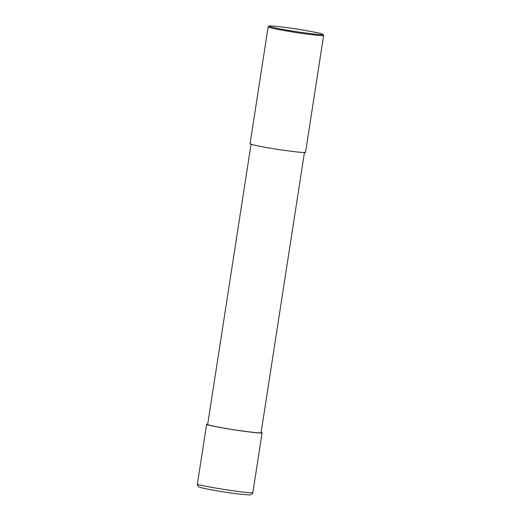 <?xml version="1.0" encoding="UTF-8"?>
<svg xmlns="http://www.w3.org/2000/svg" width="521" height="521" viewBox="0 0 521 521"><rect width="100%" height="100%" fill="white"/><g stroke="black" fill="none" stroke-linecap="round" stroke-linejoin="round"><path stroke-width="0.78" d="M261.132 432.28L262.115 432.801C262.682 433.472 255.59 432.827 240.858 430.854C226.277 428.835 205.886 425.032 206.642 424.218L207.742 424.009M304.498 152.145L261.08 432.645C261.62 433.29 254.795 432.664 240.611 430.763C226.583 428.822 206.954 425.162 207.684 424.381L251.109 143.874M322.877 34.36L323.632 35.428L305.54 152.301C306.101 152.972 299.015 152.321 284.277 150.354C269.702 148.335 249.305 144.532 250.067 143.718L268.159 26.838L269.201 26.05C269.891 25.275 288.308 27.593 300.982 29.717C313.981 31.944 321.112 33.39 322.369 34.067L322.877 34.36C324.036 35.115 317.328 34.529 302.747 32.602C288.204 30.609 267.475 26.721 269.201 26.05M323.632 35.428C324.199 36.099 317.107 35.448 302.375 33.474C287.794 31.462 267.403 27.659 268.159 26.838M197.394 483.95C197.166 484.66 197.576 485.572 198.625 486.673C199.296 487.089 199.302 487.382 207.788 489.154C217.114 490.971 227.078 492.56 237.687 493.921L249.494 494.95L250.562 494.839L252.522 493.511L252.867 492.54C254.313 494.546 195.414 485.429 197.394 483.95L206.642 424.218M252.867 492.54L262.115 432.801"/></g></svg>
